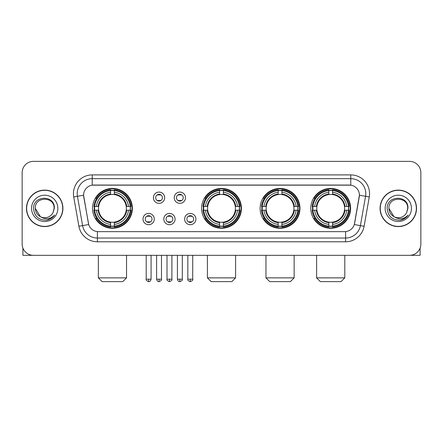 <?xml version="1.0" encoding="UTF-8"?>
<svg xmlns="http://www.w3.org/2000/svg" width="443" height="443" viewBox="0 0 443 443"><rect width="100%" height="100%" fill="white"/><g stroke="black" fill="none" stroke-linecap="round" stroke-linejoin="round"><path stroke-width="0.66" d="M201.582 208.348A19.918 19.918 0 0 0 221.5 228.261A19.918 19.918 0 0 0 241.418 208.348A19.918 19.918 0 0 0 221.5 188.43A19.918 19.918 0 0 0 201.582 208.348M260.13 208.348A19.918 19.918 0 0 0 280.048 228.261A19.918 19.918 0 0 0 299.961 208.348A19.918 19.918 0 0 0 280.048 188.43A19.918 19.918 0 0 0 260.13 208.348M310.787 208.348A19.918 19.918 0 0 0 330.7 228.261A19.918 19.918 0 0 0 350.618 208.348A19.918 19.918 0 0 0 330.7 188.43A19.918 19.918 0 0 0 310.787 208.348M92.532 208.348A19.918 19.918 0 0 0 112.45 228.261A19.918 19.918 0 0 0 132.363 208.348A19.918 19.918 0 0 0 112.45 188.43A19.918 19.918 0 0 0 92.532 208.348M154.275 219.058A5.637 5.637 0 0 1 148.638 224.695A5.637 5.637 0 0 1 143 219.058A5.637 5.637 0 0 1 148.638 213.421A5.637 5.637 0 0 1 154.275 219.058M145.254 219.058A3.383 3.383 0 0 0 148.638 222.441A3.383 3.383 0 0 0 152.021 219.058A3.383 3.383 0 0 0 148.638 215.675A3.383 3.383 0 0 0 145.254 219.058M175.09 219.058A5.637 5.637 0 0 1 169.453 224.695A5.637 5.637 0 0 1 163.816 219.058A5.637 5.637 0 0 1 169.453 213.421A5.637 5.637 0 0 1 175.09 219.058M166.075 219.058A3.383 3.383 0 0 0 169.453 222.441A3.383 3.383 0 0 0 172.836 219.058A3.383 3.383 0 0 0 169.453 215.675A3.383 3.383 0 0 0 166.075 219.058M195.911 219.058A5.637 5.637 0 0 1 190.274 224.695A5.637 5.637 0 0 1 184.637 219.058A5.637 5.637 0 0 1 190.274 213.421A5.637 5.637 0 0 1 195.911 219.058M186.891 219.058A3.383 3.383 0 0 0 190.274 222.441A3.383 3.383 0 0 0 193.657 219.058A3.383 3.383 0 0 0 190.274 215.675A3.383 3.383 0 0 0 186.891 219.058M164.68 197.711A5.637 5.637 0 0 1 159.048 203.348A5.637 5.637 0 0 1 153.411 197.711A5.637 5.637 0 0 1 159.048 192.079A5.637 5.637 0 0 1 164.68 197.711M155.665 197.711A3.383 3.383 0 0 0 159.048 201.094A3.383 3.383 0 0 0 162.426 197.711A3.383 3.383 0 0 0 159.048 194.333A3.383 3.383 0 0 0 155.665 197.711M185.501 197.711A5.637 5.637 0 0 1 179.864 203.348A5.637 5.637 0 0 1 174.226 197.711A5.637 5.637 0 0 1 179.864 192.079A5.637 5.637 0 0 1 185.501 197.711M176.48 197.711A3.383 3.383 0 0 0 179.864 201.094A3.383 3.383 0 0 0 183.247 197.711A3.383 3.383 0 0 0 179.864 194.333A3.383 3.383 0 0 0 176.48 197.711M78.898 226.268L73.732 196.958A18.789 18.789 0 0 1 92.233 174.902L350.767 174.902A18.789 18.789 0 0 1 369.268 196.958L364.102 226.268A18.789 18.789 0 0 1 345.601 241.789L97.399 241.789A18.789 18.789 0 0 1 78.898 226.268L88.694 224.54L83.744 196.958A10.145 10.145 0 0 1 93.733 185.052L349.267 185.052A10.145 10.145 0 0 1 359.256 196.958L354.616 223.261A10.145 10.145 0 0 1 344.626 231.645L98.374 231.645A10.145 10.145 0 0 1 88.384 223.261L83.589 195.219L77.431 196.304A15.029 15.029 0 0 1 92.233 178.662L350.767 178.662A15.029 15.029 0 0 1 365.569 196.304L360.403 225.614A15.029 15.029 0 0 1 345.601 238.035L97.399 238.035A15.029 15.029 0 0 1 82.597 225.614L77.431 196.304A15.029 15.029 0 0 1 77.204 193.691M94.32 210.226A18.224 18.224 0 0 1 94.32 206.471M312.575 210.226A18.224 18.224 0 0 1 312.575 206.471M261.918 210.226A18.224 18.224 0 0 1 261.918 206.471M203.37 210.226A18.224 18.224 0 0 1 203.37 206.471M26.469 208.348A18.224 18.224 0 0 0 44.699 226.572A18.224 18.224 0 0 0 62.923 208.348A18.224 18.224 0 0 0 44.699 190.125A18.224 18.224 0 0 0 26.469 208.348M380.077 208.348A18.224 18.224 0 0 0 398.301 226.572A18.224 18.224 0 0 0 416.531 208.348A18.224 18.224 0 0 0 398.301 190.125A18.224 18.224 0 0 0 380.077 208.348M92.233 174.902L92.233 185.163L350.767 185.163L350.767 174.902M83.589 195.197L83.699 193.691M344.626 231.645L98.374 231.645M369.268 196.958L359.411 195.219L354.306 224.54L364.102 226.268M354.616 223.261L354.555 223.582M88.445 223.582L88.384 223.261M420.85 172.648A11.274 11.274 0 0 0 409.576 161.374L33.424 161.374A11.274 11.274 0 0 0 22.15 172.648L22.15 244.049A11.274 11.274 0 0 0 33.424 255.318L409.576 255.318A11.274 11.274 0 0 0 420.85 244.049L420.85 172.648L420.85 244.049M22.15 172.648L22.15 244.049M409.576 161.374L33.424 161.374M33.424 255.318L409.576 255.318M62.734 208.348A18.036 18.036 0 0 0 44.699 190.313A18.036 18.036 0 0 0 26.658 208.348A18.036 18.036 0 0 0 44.699 226.384A18.036 18.036 0 0 0 62.734 208.348M40.407 216.705L35.302 208.348C34.726 196.227 54.666 196.227 54.09 208.348L53.06 212.623L54.317 208.348C55.248 194.782 33.153 195.114 33.563 208.348C34.31 216.339 38.718 220.271 46.781 220.143C50.059 219.512 52.662 217.834 54.583 215.11C50.247 219.274 45.546 219.817 40.479 216.743A9.397 9.397 0 0 0 53.06 212.623L54.09 208.476M40.479 216.743C37.195 214.933 35.468 212.131 35.302 208.348M31.547 208.348A13.152 13.152 0 0 0 44.699 221.5A13.152 13.152 0 0 0 57.85 208.348A13.152 13.152 0 0 0 44.699 195.197A13.152 13.152 0 0 0 31.547 208.348M54.555 215.148L51.227 218.388M51.15 218.438L46.836 220.132M22.903 248.097L22.903 255.318L66.494 255.318M416.342 208.348A18.036 18.036 0 0 0 398.301 190.313A18.036 18.036 0 0 0 380.266 208.348A18.036 18.036 0 0 0 398.301 226.384A18.036 18.036 0 0 0 416.342 208.348M393.96 216.677L388.91 208.348C388.334 196.227 408.274 196.227 407.698 208.348L406.668 212.623L407.925 208.348C408.856 194.782 386.756 195.114 387.171 208.348C387.918 216.339 392.326 220.271 400.383 220.143C403.667 219.512 406.27 217.834 408.191 215.11C403.855 219.274 399.154 219.817 394.087 216.743L394.076 216.738A9.397 9.397 0 0 0 406.668 212.623L407.698 208.476M394.087 216.743C390.804 214.933 389.076 212.131 388.91 208.348M385.15 208.348A13.152 13.152 0 0 0 398.301 221.5A13.152 13.152 0 0 0 411.453 208.348A13.152 13.152 0 0 0 398.301 195.197A13.152 13.152 0 0 0 385.15 208.348M408.164 215.148L404.83 218.388M404.752 218.438L400.444 220.132M122.783 281.626L102.117 281.626L98.357 277.866L126.543 277.866L122.783 281.626M126.227 210.226A13.905 13.905 0 0 0 114.327 194.571L114.327 194.571A13.905 13.905 0 0 0 98.673 210.226A13.905 13.905 0 0 0 126.227 210.226L126.781 210.226L126.227 210.226A13.905 13.905 0 0 1 114.327 222.126L114.327 224.396A16.158 16.158 0 0 0 128.498 210.226L130.995 210.226A18.639 18.639 0 0 1 114.327 226.894L114.327 226.135A17.886 17.886 0 0 0 130.236 210.226M94.697 210.226A17.847 17.847 0 0 1 94.697 206.471M114.327 190.595A17.847 17.847 0 0 0 110.573 190.595M130.198 206.471A17.847 17.847 0 0 1 130.198 210.226M130.995 206.471A18.639 18.639 0 0 0 114.327 189.803L114.327 190.562A17.886 17.886 0 0 1 130.236 206.471L130.995 206.471M93.905 210.226A18.639 18.639 0 0 0 110.573 226.894L110.573 226.135A17.886 17.886 0 0 1 94.664 210.226L93.905 210.226M130.236 206.471L128.498 206.471A16.158 16.158 0 0 0 114.327 192.301L114.327 190.562M114.327 226.135L114.327 224.396M94.664 210.226L96.402 210.226A16.158 16.158 0 0 0 110.573 224.396L110.573 226.135M114.327 192.301L114.327 194.017A14.453 14.453 0 0 1 126.781 206.471L128.498 206.471M128.498 210.226L126.781 210.226A14.453 14.453 0 0 1 114.327 222.679M110.573 224.396L110.573 222.126A13.905 13.905 0 0 1 98.673 210.226L96.402 210.226M126.227 206.471L126.781 206.471M114.327 226.096A17.847 17.847 0 0 1 110.573 226.096M110.573 189.803A18.639 18.639 0 0 0 93.905 206.471L94.664 206.471A17.886 17.886 0 0 1 110.573 190.562L110.573 189.803M110.573 190.562L110.573 192.301A16.158 16.158 0 0 0 96.402 206.471L94.664 206.471M110.573 194.549L110.573 192.301M96.402 206.471L98.119 206.471A14.453 14.453 0 0 1 110.573 194.017M110.573 222.126L110.573 222.679A14.453 14.453 0 0 1 98.119 210.226M96.812 198.204L95.749 198.204A19.542 19.542 0 0 1 131.992 208.348A19.542 19.542 0 0 1 95.749 218.493L96.812 218.493M231.833 281.626L211.167 281.626L207.407 277.866L235.593 277.866L231.833 281.626M235.277 210.226A13.905 13.905 0 0 0 223.377 194.571L223.377 194.571A13.905 13.905 0 0 0 207.723 210.226A13.905 13.905 0 0 0 235.277 210.226L235.831 210.226L235.277 210.226A13.905 13.905 0 0 1 223.377 222.126L223.377 224.396A16.158 16.158 0 0 0 237.548 210.226L240.045 210.226A18.639 18.639 0 0 1 223.377 226.894L223.377 226.135A17.886 17.886 0 0 0 239.286 210.226M203.752 210.226A17.847 17.847 0 0 1 203.752 206.471M223.377 190.595A17.847 17.847 0 0 0 219.623 190.595M239.248 206.471A17.847 17.847 0 0 1 239.248 210.226M240.045 206.471A18.639 18.639 0 0 0 223.377 189.803L223.377 190.562A17.886 17.886 0 0 1 239.286 206.471L240.045 206.471M202.955 210.226A18.639 18.639 0 0 0 219.623 226.894L219.623 226.135A17.886 17.886 0 0 1 203.714 210.226L202.955 210.226M239.286 206.471L237.548 206.471A16.158 16.158 0 0 0 223.377 192.301L223.377 190.562M223.377 226.135L223.377 224.396M203.714 210.226L205.452 210.226A16.158 16.158 0 0 0 219.623 224.396L219.623 226.135M223.377 192.301L223.377 194.017A14.453 14.453 0 0 1 235.831 206.471L237.548 206.471M237.548 210.226L235.831 210.226A14.453 14.453 0 0 1 223.377 222.679M219.623 224.396L219.623 222.126A13.905 13.905 0 0 1 207.723 210.226L205.452 210.226M235.277 206.471L235.831 206.471M223.377 226.096A17.847 17.847 0 0 1 219.623 226.096M219.623 189.803A18.639 18.639 0 0 0 202.955 206.471L203.714 206.471A17.886 17.886 0 0 1 219.623 190.562L219.623 189.803M219.623 190.562L219.623 192.301A16.158 16.158 0 0 0 205.452 206.471L203.714 206.471M219.623 194.549L219.623 192.301M205.452 206.471L207.169 206.471A14.453 14.453 0 0 1 219.623 194.017M219.623 222.126L219.623 222.679A14.453 14.453 0 0 1 207.169 210.226M205.868 198.204L204.799 198.204A19.542 19.542 0 0 1 241.042 208.348A19.542 19.542 0 0 1 204.799 218.493L205.868 218.493M290.381 281.626L269.715 281.626L265.955 277.866L294.135 277.866L290.381 281.626M293.82 210.226A13.905 13.905 0 0 0 281.925 194.571L281.925 194.571A13.905 13.905 0 0 0 266.271 210.226A13.905 13.905 0 0 0 293.82 210.226L294.379 210.226L293.82 210.226A13.905 13.905 0 0 1 281.925 222.126L281.925 224.396A16.158 16.158 0 0 0 296.096 210.226L298.588 210.226A18.639 18.639 0 0 1 281.925 226.894L281.925 226.135A17.886 17.886 0 0 0 297.834 210.226M262.295 210.226A17.847 17.847 0 0 1 262.295 206.471M281.925 190.595A17.847 17.847 0 0 0 278.165 190.595M297.796 206.471A17.847 17.847 0 0 1 297.796 210.226M298.588 206.471A18.639 18.639 0 0 0 281.925 189.803L281.925 190.562A17.886 17.886 0 0 1 297.834 206.471L298.588 206.471M261.503 210.226A18.639 18.639 0 0 0 278.165 226.894L278.165 226.135A17.886 17.886 0 0 1 262.256 210.226L261.503 210.226M297.834 206.471L296.096 206.471A16.158 16.158 0 0 0 281.925 192.301L281.925 190.562M281.925 226.135L281.925 224.396M262.256 210.226L263.995 210.226A16.158 16.158 0 0 0 278.165 224.396L278.165 226.135M281.925 192.301L281.925 194.017A14.453 14.453 0 0 1 294.379 206.471L296.096 206.471M296.096 210.226L294.379 210.226A14.453 14.453 0 0 1 281.925 222.679M278.165 224.396L278.165 222.126A13.905 13.905 0 0 1 266.271 210.226L263.995 210.226M293.82 206.471L294.379 206.471M281.925 226.096A17.847 17.847 0 0 1 278.165 226.096M278.165 189.803A18.639 18.639 0 0 0 261.503 206.471L262.256 206.471A17.886 17.886 0 0 1 278.165 190.562L278.165 189.803M278.165 190.562L278.165 192.301A16.158 16.158 0 0 0 263.995 206.471L262.256 206.471M278.165 194.549L278.165 192.301M263.995 206.471L265.717 206.471A14.453 14.453 0 0 1 278.165 194.017M278.165 222.126L278.165 222.679A14.453 14.453 0 0 1 265.717 210.226M264.41 198.204L263.347 198.204A19.542 19.542 0 0 1 299.584 208.348A19.542 19.542 0 0 1 263.347 218.493L264.41 218.493M341.032 281.626L320.367 281.626L316.607 277.866L344.792 277.866L341.032 281.626M344.477 210.226A13.905 13.905 0 0 0 332.582 194.571L332.582 194.571A13.905 13.905 0 0 0 316.922 210.226A13.905 13.905 0 0 0 344.477 210.226L345.031 210.226L344.477 210.226A13.905 13.905 0 0 1 332.582 222.126L332.582 224.396A16.158 16.158 0 0 0 346.747 210.226L349.245 210.226A18.639 18.639 0 0 1 332.582 226.894L332.582 226.135A17.886 17.886 0 0 0 348.491 210.226M312.952 210.226A17.847 17.847 0 0 1 312.952 206.471M332.582 190.595A17.847 17.847 0 0 0 328.822 190.595M348.453 206.471A17.847 17.847 0 0 1 348.453 210.226M349.245 206.471A18.639 18.639 0 0 0 332.582 189.803L332.582 190.562A17.886 17.886 0 0 1 348.491 206.471L349.245 206.471M312.16 210.226A18.639 18.639 0 0 0 328.822 226.894L328.822 226.135A17.886 17.886 0 0 1 312.913 210.226L312.16 210.226M348.491 206.471L346.747 206.471A16.158 16.158 0 0 0 332.582 192.301L332.582 190.562M332.582 226.135L332.582 224.396M312.913 210.226L314.652 210.226A16.158 16.158 0 0 0 328.822 224.396L328.822 226.135M332.582 192.301L332.582 194.017A14.453 14.453 0 0 1 345.031 206.471L346.747 206.471M346.747 210.226L345.031 210.226A14.453 14.453 0 0 1 332.582 222.679M328.822 224.396L328.822 222.126A13.905 13.905 0 0 1 316.922 210.226L314.652 210.226M344.477 206.471L345.031 206.471M332.582 226.096A17.847 17.847 0 0 1 328.822 226.096M328.822 189.803A18.639 18.639 0 0 0 312.16 206.471L312.913 206.471A17.886 17.886 0 0 1 328.822 190.562L328.822 189.803M328.822 190.562L328.822 192.301A16.158 16.158 0 0 0 314.652 206.471L312.913 206.471M328.822 194.549L328.822 192.301M314.652 206.471L316.368 206.471A14.453 14.453 0 0 1 328.822 194.017M328.822 222.126L328.822 222.679A14.453 14.453 0 0 1 316.368 210.226M315.067 198.204L313.998 198.204A19.542 19.542 0 0 1 350.241 208.348A19.542 19.542 0 0 1 313.998 218.493L315.067 218.493M157.918 200.9L157.918 200.369A2.885 2.885 0 0 0 160.172 200.369L160.172 200.9M160.172 194.527L160.172 195.058A2.885 2.885 0 0 0 157.918 195.058L157.918 194.527M178.734 200.9L178.734 200.369A2.885 2.885 0 0 0 180.993 200.369L180.993 200.9M180.993 194.527L180.993 195.058A2.885 2.885 0 0 0 178.734 195.058L178.734 194.527M147.508 222.248L147.508 221.71A2.885 2.885 0 0 0 149.762 221.71L149.762 222.248M149.762 215.868L149.762 216.405A2.885 2.885 0 0 0 147.508 216.405L147.508 215.868M168.329 222.248L168.329 221.71A2.885 2.885 0 0 0 170.583 221.71L170.583 222.248M170.583 215.868L170.583 216.405A2.885 2.885 0 0 0 168.329 216.405L168.329 215.868M189.144 222.248L189.144 221.71A2.885 2.885 0 0 0 191.398 221.71L191.398 222.248M191.398 215.868L191.398 216.405A2.885 2.885 0 0 0 189.144 216.405L189.144 215.868M420.097 248.097L420.097 255.318L376.506 255.318M345.601 231.6L345.601 241.789M97.399 241.789L97.399 231.6M73.732 196.958L77.431 196.304M110.573 226.268A18.019 18.019 0 0 0 114.327 226.268M130.369 210.226A18.019 18.019 0 0 0 130.369 206.471M114.327 190.429A18.019 18.019 0 0 0 110.573 190.429M219.623 226.268A18.019 18.019 0 0 0 223.377 226.268M239.419 210.226A18.019 18.019 0 0 0 239.419 206.471M223.377 190.429A18.019 18.019 0 0 0 219.623 190.429M278.165 226.268A18.019 18.019 0 0 0 281.925 226.268M297.967 210.226A18.019 18.019 0 0 0 297.967 206.471M281.925 190.429A18.019 18.019 0 0 0 278.165 190.429M328.822 226.268A18.019 18.019 0 0 0 332.582 226.268M348.619 210.226A18.019 18.019 0 0 0 348.619 206.471M332.582 190.429A18.019 18.019 0 0 0 328.822 190.429M159.048 279.184L156.6 279.184C157.027 280.923 157.846 281.737 159.048 281.626L159.048 279.184L161.49 279.184L161.49 255.318M179.864 279.184L177.421 279.184C177.848 280.923 178.662 281.737 179.864 281.626L179.864 279.184L182.306 279.184L182.306 255.318M148.638 279.184L146.196 279.184C145.697 279.965 146.511 280.779 148.638 281.626L148.638 279.184L151.08 279.184L151.08 255.318M169.453 279.184L167.011 279.184C166.518 279.965 167.332 280.779 169.453 281.626L169.453 279.184L171.895 279.184L171.895 255.318M190.274 279.184L187.832 279.184C187.334 279.965 188.148 280.779 190.274 281.626L190.274 279.184L192.716 279.184L192.716 255.318M126.543 255.318L126.543 277.866M98.357 255.318L98.357 277.866M235.593 255.318L235.593 277.866M207.407 255.318L207.407 277.866M294.135 255.318L294.135 277.866M265.955 255.318L265.955 277.866M344.792 255.318L344.792 277.866M316.607 255.318L316.607 277.866M156.6 279.184L156.6 255.318M161.49 279.184C161.983 279.965 161.169 280.779 159.048 281.626M177.421 279.184L177.421 255.318M182.306 279.184C182.804 279.965 181.99 280.779 179.864 281.626M146.196 279.184L146.196 255.318M151.08 279.184C150.653 280.923 149.839 281.737 148.638 281.626M167.011 279.184L167.011 255.318M171.895 279.184C172.393 279.965 171.579 280.779 169.453 281.626M187.832 279.184L187.832 255.318M192.716 279.184C193.209 279.965 192.395 280.779 190.274 281.626"/></g></svg>
